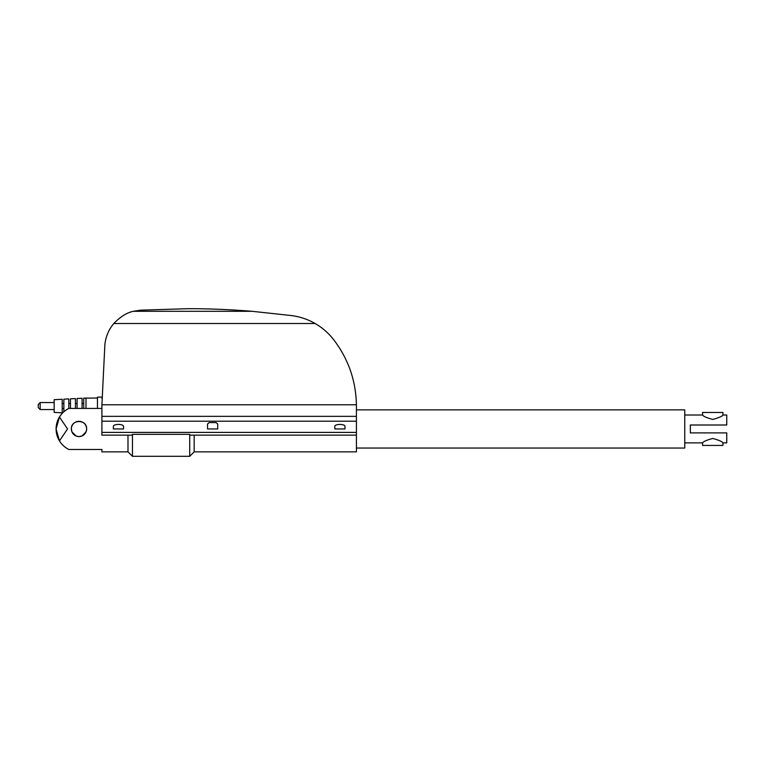 <?xml version="1.0" encoding="UTF-8"?>
<svg xmlns="http://www.w3.org/2000/svg" width="765" height="765" viewBox="0 0 765 765"><rect width="100%" height="100%" fill="white"/><g stroke="black" fill="none" stroke-linecap="round" stroke-linejoin="round"><path stroke-width="1.15" d="M101.908 451.857L101.908 449.466L101.908 451.857L127.994 451.857L132.45 456.313L189.71 456.313L194.167 451.857L356.423 451.857L356.414 404.771C355.897 380.559 348.285 358.823 333.588 339.574C328.472 333.033 322.314 327.678 315.123 323.519C308.008 319.416 300.262 316.786 291.867 315.61L252.058 311.298C229.93 309.529 208.721 308.658 188.439 308.687L140.521 310.169L133.368 311.298C127.019 312.541 120.497 316.614 113.813 323.519C108.697 329.629 105.713 336.657 104.882 344.585L101.908 404.771L101.908 435.132L132.345 435.132L132.45 434.338L189.71 434.338L189.816 435.132L356.423 435.132M356.423 448.041L684.752 448.041L684.752 409.858L356.423 409.858M78.996 436.586C74.358 436.136 71.814 433.592 71.365 428.945A7.631 7.631 0 0 1 78.996 421.314A7.631 7.631 0 0 1 86.636 428.945A7.631 7.631 0 0 1 78.996 436.586A7.631 7.631 0 0 1 71.365 428.945C70.887 419.096 87.105 419.096 86.636 428.945C86.187 433.592 83.634 436.136 78.996 436.586L81.932 436.002L86.053 431.881M71.365 428.945L71.948 431.881L76.07 436.002M38.25 404.455L38.25 406.043L38.25 404.455L40.163 402.543L54.181 402.543M40.163 402.543L40.163 409.543L54.181 409.543M62.204 399.263L54.181 399.684L54.181 412.402L62.204 412.823L62.204 399.263M63.858 403.499L62.204 403.499M62.204 408.587L63.858 408.587M101.908 408.434L68.821 408.434L68.821 398.919L63.858 399.177L63.858 411.761M70.476 403.499L68.821 403.499M75.439 408.434L75.439 398.575L70.476 398.833L70.476 408.434M77.093 403.499L75.439 403.499M82.065 408.434L82.065 398.23L77.093 398.489L77.093 408.434M83.71 403.499L82.065 403.499M97.451 398.03L83.71 398.144L83.71 408.434M101.965 397.131L97.451 397.131L97.451 408.434M101.946 398.469L101.965 397.351L101.946 398.469M123.538 428.945L123.538 426.277C123.232 425.149 121.539 424.537 118.451 424.422C115.362 424.537 113.669 425.149 113.363 426.277L113.363 428.945L123.538 428.945M344.967 428.945L344.967 426.277C344.661 425.149 342.969 424.537 339.88 424.422C336.791 424.537 335.099 425.149 334.793 426.277L334.793 428.945L344.967 428.945M217.709 428.945L217.709 423.963L216.036 422.586L209.208 422.586L207.535 423.963L207.535 428.945L217.709 428.945M85.996 408.434L85.996 398.03M38.25 406.043L38.25 407.63L38.25 406.043M127.994 451.857L127.994 435.132M68.821 408.434C64.891 410.413 61.764 413.272 59.45 417.011L67.55 428.945L59.45 440.889C61.764 444.628 64.891 447.487 68.821 449.466L101.908 449.466M56.094 428.945L56.161 427.147A22.902 22.902 0 0 1 59.45 417.011L56.094 428.945L56.161 430.752A22.902 22.902 0 0 0 59.45 440.889L56.094 428.945M101.908 404.771L356.414 404.771M194.167 451.857L194.167 435.132M189.71 456.313L189.71 434.338M132.45 456.313L132.45 434.338M684.752 442.887L702.566 442.887L702.566 445.431L722.935 445.431L722.935 442.887L726.75 442.887L726.75 432.894L690.355 432.894L690.355 425.005L726.75 425.005L726.75 415.013L722.935 415.013L722.935 412.469L702.566 412.469L702.566 415.013L684.752 415.013M722.935 415.013C722.294 416.284 718.899 417.757 712.751 419.43C706.602 417.757 703.207 416.284 702.566 415.013M702.566 442.887C703.207 441.615 706.602 440.133 712.751 438.469C718.899 440.133 722.294 441.615 722.935 442.887M101.908 421.209L356.423 421.209M101.908 432.407L356.423 432.407M133.368 311.298L252.058 311.298M113.813 323.519L315.123 323.519M101.908 416.342L356.423 416.342M40.163 409.543L38.25 407.63"/></g></svg>
